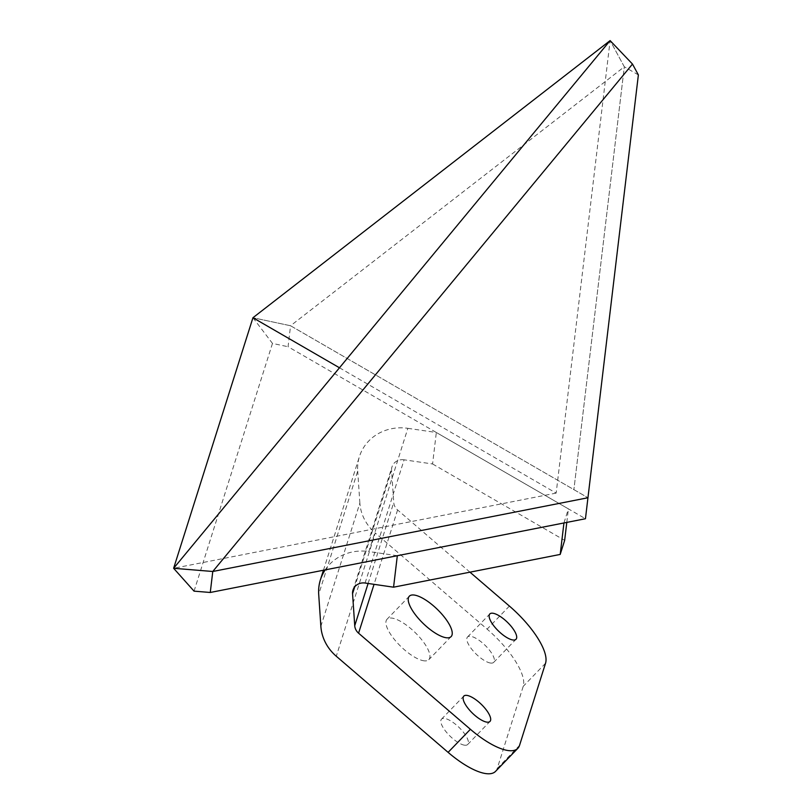 <?xml version="1.0" encoding="UTF-8"?>
<svg xmlns="http://www.w3.org/2000/svg" width="812" height="812" viewBox="0 0 812 812"><rect width="100%" height="100%" fill="white"/><g stroke="black" fill="none" stroke-linecap="round" stroke-linejoin="round"><path stroke-width="0.61" stroke-dasharray="4.06 3.04" d="M339.477 367.785L556.159 493.107L610.116 40.6L624.306 66.787L290.564 325.754L252.948 317.736L290.564 325.754L587.949 497.756L290.564 325.754L288.067 346.734L585.452 518.736M252.948 317.736L272.477 343.415L288.067 346.734M272.477 343.415L194.058 591.146M556.159 493.107L173.626 568.288M638.374 74.917L624.306 66.787L573.891 489.626L624.306 66.787L610.116 40.6M463.814 745.051A18.219 6.263 44 0 0 467.692 744.482A18.219 6.263 44 0 0 462.16 730.719A18.219 6.263 44 0 0 445.382 718.59A18.219 6.263 44 0 0 441.505 719.158A18.219 6.263 44 0 0 447.036 732.921A18.219 6.263 44 0 0 463.814 745.051M489.819 662.907A18.219 6.263 44 0 0 493.696 662.338A18.219 6.263 44 0 0 488.164 648.575A18.219 6.263 44 0 0 471.386 636.446A18.219 6.263 44 0 0 467.509 637.004A18.219 6.263 44 0 0 473.041 650.777A18.219 6.263 44 0 0 489.819 662.907M422.636 660.562A29.059 9.988 44 0 0 428.817 659.659A29.059 9.988 44 0 0 419.997 637.694A29.059 9.988 44 0 0 393.221 618.338A29.059 9.988 44 0 0 387.04 619.241A29.059 9.988 44 0 0 395.86 641.206A29.059 9.988 44 0 0 422.636 660.562M469.955 572.166L397.596 509.966A11.388 10.536 17.6 0 1 393.739 502.486L391.567 470.493L354.732 586.853M495.513 771.4A56.931 19.559 44 0 0 497.228 768.457L523.232 686.313A56.931 19.559 44 0 0 487.109 629.138L375.286 533.017L336.28 656.238M397.322 555.712L368.851 551.551L407.857 428.33A45.543 42.153 -162.4 0 0 359.442 456.547A45.543 42.153 -162.4 0 0 357.706 471.112L318.7 594.333M325.165 569.892A45.543 42.153 17.6 0 1 368.851 551.551M320.862 626.316L359.868 503.095A45.543 42.153 -162.4 0 0 375.286 533.017M359.868 503.095L357.706 471.112M407.857 428.33L436.328 432.491L568.41 508.88L563.944 522.958M365.095 583.026L404.102 459.805L432.573 463.967L436.328 432.491M404.102 459.805A11.388 10.536 -162.4 0 0 392.003 466.859A11.388 10.536 -162.4 0 0 391.567 470.493M432.573 463.967L564.655 540.356M566.796 522.4L568.41 508.88M397.596 509.966L374.048 584.336M497.228 768.457L519.528 745.406M368.1 583.463L393.739 502.486M509.408 606.077L487.109 629.138M545.532 663.262L523.232 686.313M467.692 744.482L489.991 721.432M493.696 662.338L515.996 639.288M451.117 636.598L428.817 659.659M441.505 719.158L463.804 696.097M467.509 637.004L489.819 613.953M409.339 596.191L387.04 619.241M352.997 590.08L392.003 466.859M323.45 570.227L359.442 456.547"/><path stroke-width="1.22" d="M173.626 568.288L252.948 317.736L610.116 40.6L173.626 568.288L212.774 571.486L173.626 568.288L194.058 591.146L210.267 592.476L212.774 571.486L632.487 64.067L610.116 40.6M210.267 592.476L585.452 518.736L587.949 497.756L212.774 571.486L587.949 497.756L638.374 74.917L632.487 64.067M339.477 367.785L252.948 317.736M467.682 695.539A18.219 6.263 -136 0 1 484.459 707.658A18.219 6.263 -136 0 1 489.991 721.432A18.219 6.263 -136 0 1 486.124 722A18.219 6.263 -136 0 1 469.336 709.871A18.219 6.263 -136 0 1 463.804 696.097A18.219 6.263 -136 0 1 467.682 695.539M493.686 613.385A18.219 6.263 -136 0 1 510.474 625.514A18.219 6.263 -136 0 1 515.996 639.288A18.219 6.263 -136 0 1 512.128 639.846A18.219 6.263 -136 0 1 495.34 627.717A18.219 6.263 -136 0 1 489.819 613.953A18.219 6.263 -136 0 1 493.686 613.385M415.521 595.287A29.059 9.988 -136 0 1 442.296 614.633A29.059 9.988 -136 0 1 451.117 636.598A29.059 9.988 -136 0 1 444.935 637.501A29.059 9.988 -136 0 1 418.17 618.155A29.059 9.988 -136 0 1 409.339 596.191A29.059 9.988 -136 0 1 415.521 595.287M374.048 584.336L358.579 633.187L470.402 729.298A56.931 19.559 44 0 0 517.823 748.349A56.931 19.559 44 0 0 519.528 745.406L545.532 663.262A56.931 19.559 44 0 0 509.408 606.077L469.955 572.166M325.165 569.892A45.543 42.153 17.6 0 0 320.425 579.768A45.543 42.153 17.6 0 0 318.7 594.333L320.862 626.316A45.543 42.153 17.6 0 0 336.28 656.238L448.102 752.359A56.931 19.559 44 0 0 495.513 771.4L517.823 748.349M358.579 633.187A11.388 10.536 17.6 0 1 354.732 625.707L368.1 583.463M354.732 586.853L352.56 593.714L354.732 625.707M352.56 593.714A11.388 10.536 17.6 0 1 352.997 590.08A11.388 10.536 17.6 0 1 365.095 583.026L393.566 587.188L397.322 555.712L563.944 522.958L560.199 554.434L393.566 587.188M566.796 522.4L564.655 540.356L560.199 554.434M470.402 729.298L448.102 752.359M320.425 579.768L323.45 570.227"/></g></svg>
